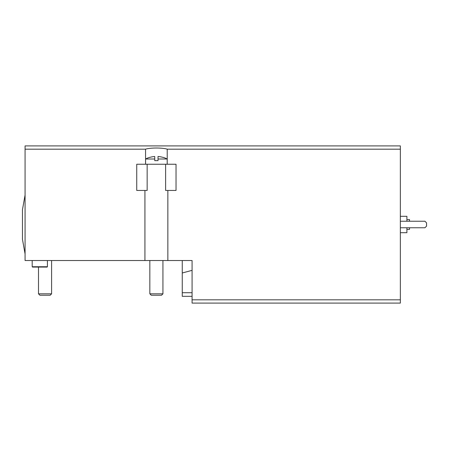 <?xml version="1.0" encoding="UTF-8"?>
<svg xmlns="http://www.w3.org/2000/svg" width="449" height="449" viewBox="0 0 449 449"><rect width="100%" height="100%" fill="white"/><g stroke="black" fill="none" stroke-linecap="round" stroke-linejoin="round"><path stroke-width="0.67" d="M182.255 260.521L182.255 296.312L192.082 296.312M162.936 157.374L162.936 157.374A23.539 23.539 0 0 0 158.026 156.499L158.026 160.641L154.748 160.641L154.748 156.499A23.539 23.539 0 0 0 149.837 157.374L149.837 157.374M162.936 157.313A23.601 23.601 0 0 1 167.191 159.008L158.026 159.008M147.154 164.244L147.154 190.443L136.737 190.443L136.737 164.244L176.036 164.244L176.036 190.443L165.619 190.443L165.619 164.244M145.555 164.244L145.555 149.18L25.071 149.18L25.071 260.521L167.847 260.521L167.847 190.443M25.071 149.18L25.071 145.908L400.351 145.908L400.351 299.82L192.082 299.82L192.082 260.521L167.847 260.521M400.351 149.18L167.213 149.18L167.213 164.244M400.351 299.82L400.351 303.092L192.082 303.092L192.082 299.82M145.555 149.18C150.179 147.631 162.572 147.631 167.213 149.18M25.071 195.029L22.45 209.762L22.45 239.238L25.071 253.971M400.351 216.311L406.901 216.311L406.901 221.228M406.901 227.772L406.901 232.689L400.351 232.689M406.901 219.589L409.522 219.589L409.522 221.228M409.522 227.772L409.522 229.411L406.901 229.411M400.351 227.772L424.911 227.772L426.55 226.139L426.55 222.861L424.911 221.228L400.351 221.228M182.255 272.981L192.082 270.349M192.082 292.72L182.255 292.72M161.528 295.234L151.246 295.234L149.837 293.826L162.936 293.826L161.528 295.234M154.748 159.008L145.577 159.008L145.577 164.244M51.596 260.521L51.596 293.826L38.496 293.826L38.496 267.071M51.596 293.826L50.187 295.234L39.905 295.234L38.496 293.826M47.42 260.521L47.42 266.745L32.193 266.745L32.193 260.521M47.42 266.745L47.094 267.071L32.519 267.071L32.193 266.745M144.926 260.521L144.926 190.443M149.837 260.521L149.837 293.826M162.936 260.521L162.936 293.826M149.837 157.313A23.601 23.601 0 0 0 145.577 159.008M167.191 159.008L167.191 164.244"/></g></svg>
